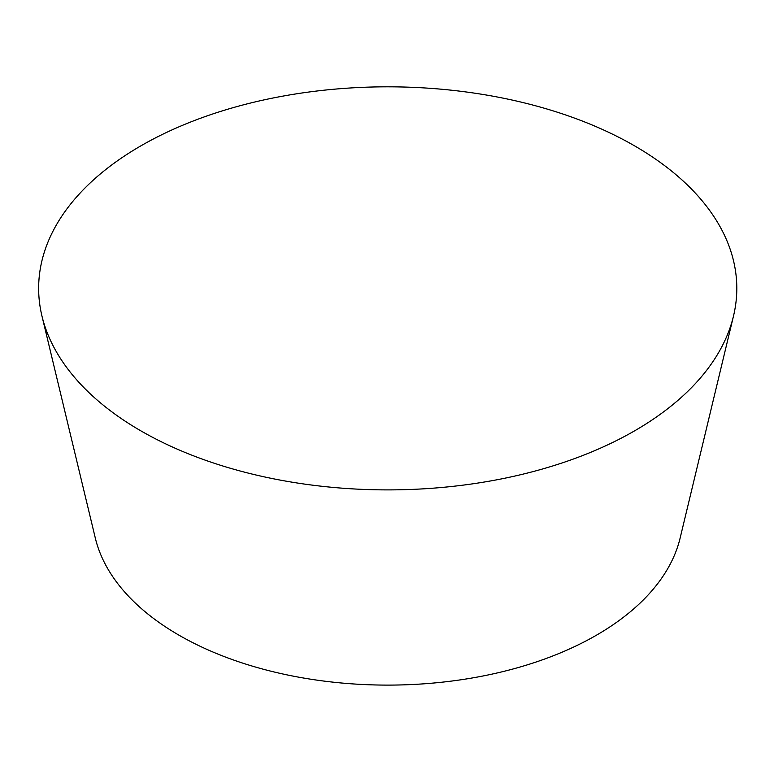 <?xml version="1.0" encoding="UTF-8"?>
<svg xmlns="http://www.w3.org/2000/svg" width="774" height="774" viewBox="0 0 774 774"><rect width="100%" height="100%" fill="white"/><g stroke="black" fill="none" stroke-linecap="round" stroke-linejoin="round"><path stroke-width="1.16" d="M634.564 145.851A349.084 201.54 0 0 0 232.239 107.915A349.084 201.54 0 0 0 41.96 316.063A349.084 201.54 0 0 0 140.887 430.866A349.084 201.54 0 0 0 498.775 479.425A349.084 201.54 0 0 0 733.491 316.063A349.084 201.54 0 0 0 634.564 145.851M41.96 316.063L95.318 538.094A295.204 170.435 0 0 0 178.988 635.183A295.204 170.435 0 0 0 481.641 676.253A295.204 170.435 0 0 0 680.123 538.094L733.491 316.063"/></g></svg>
